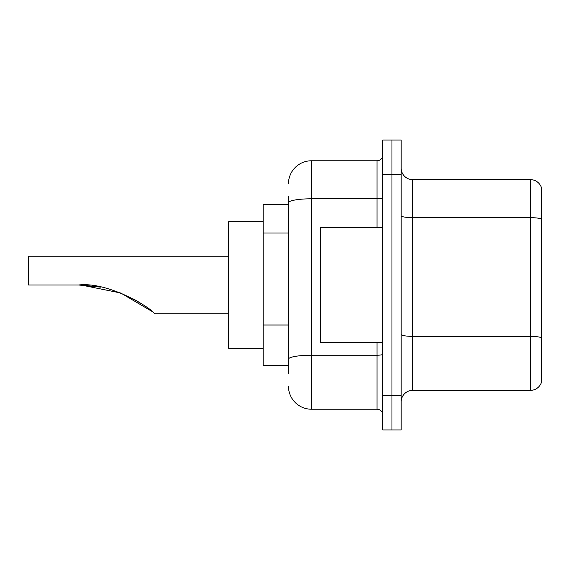 <?xml version="1.0" encoding="UTF-8"?>
<svg xmlns="http://www.w3.org/2000/svg" width="570" height="570" viewBox="0 0 570 570"><rect width="100%" height="100%" fill="white"/><g stroke="black" fill="none" stroke-linecap="round" stroke-linejoin="round"><path stroke-width="0.85" d="M288.448 224.951L288.448 202.792L288.448 204.488L263.148 204.488L263.148 365.512L288.448 365.512M288.448 373.564L288.448 196.436M382.769 395.423L382.769 429.93L391.968 429.93L391.968 395.423L391.968 429.93L401.173 429.93L401.173 395.423L391.968 395.423L391.968 174.577L391.968 395.423L382.769 395.423L382.769 174.577L391.968 174.577L391.968 140.07L391.968 174.577L401.173 174.577L401.173 395.423M401.173 174.577L401.173 140.07L382.769 140.07L382.769 174.577M288.448 183.782A23.007 23.007 0 0 1 311.455 160.776L311.455 409.224L377.019 409.224L377.019 342.513M311.455 160.776L377.019 160.776A5.75 5.75 0 0 0 382.769 155.026M288.448 363.218L288.448 333.065M382.769 414.974A5.75 5.75 0 0 0 377.019 409.224M311.455 409.224A23.007 23.007 0 0 1 288.448 386.218M401.173 401.864A11.5 11.5 0 0 1 412.673 390.357L530.456 390.357L530.456 179.643L412.673 179.643A11.5 11.5 0 0 1 401.173 168.136A11.5 11.5 0 0 0 412.673 179.643L412.673 390.357M541.5 187.922A11.5 11.5 0 0 0 530.456 179.643A11.5 11.5 0 0 1 541.5 187.922L541.5 382.078A11.5 11.5 0 0 1 530.456 390.357M541.5 219.258L541.5 344.351M81.139 285.029L120.747 292.994L151.898 311.355L120.747 292.994L81.139 285.029L120.747 292.994L151.898 311.355L120.747 292.994L81.139 285.029L120.747 292.994L151.898 311.355L120.747 292.994L81.139 285.029L120.747 292.994L151.898 311.355M142.778 304.551L133.665 299.022L142.008 304.038M228.641 256.243L28.5 256.243L28.5 285L78.624 285C107.787 281.594 149.639 306.753 154.705 313.757C149.425 306.596 107.766 281.63 78.624 285L100.712 287.137L81.938 285.05M263.148 221.737L228.641 221.737L228.641 348.263L263.148 348.263M78.624 285L100.455 287.088M382.769 227.487L320.654 227.487L320.654 342.513L382.769 342.513M288.448 233.002L263.148 233.002M288.448 325.014L263.148 325.014M382.769 354.227A5.75 0.997 0 0 1 377.019 355.224L311.455 355.224A23.007 3.997 180 0 0 288.448 359.221M288.448 202.792A23.007 3.997 180 0 1 311.455 198.795L377.019 198.795L377.019 160.776M377.019 227.487L377.019 198.795A5.75 0.997 0 0 0 382.769 197.797M541.5 219.094A11.5 1.995 180 0 0 530.456 217.662L412.673 217.662A11.5 1.995 -0 0 1 401.173 215.66M541.5 337.803A11.5 1.995 180 0 0 530.456 336.364L412.673 336.364A11.5 1.995 0 0 1 401.173 334.362M154.705 313.757L228.641 313.757"/></g></svg>
